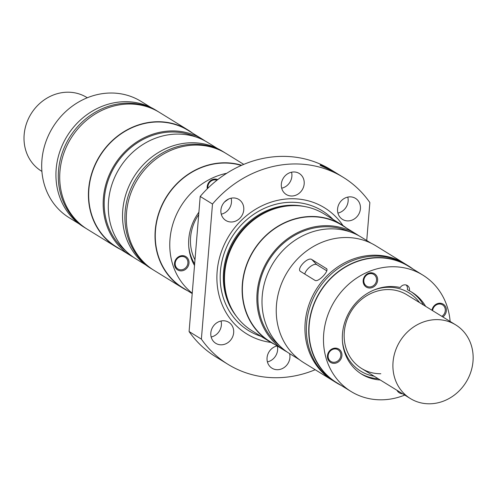 <?xml version="1.0" encoding="UTF-8"?>
<svg xmlns="http://www.w3.org/2000/svg" width="496" height="496" viewBox="0 0 496 496"><rect width="100%" height="100%" fill="white"/><g stroke="black" fill="none" stroke-linecap="round" stroke-linejoin="round"><path stroke-width="0.74" d="M315.196 369.718A109.839 98.723 -58.3 0 1 227.98 364.337L215.679 356.754A109.839 98.723 -58.3 0 1 189.088 331.545L200.198 196.441A109.839 98.723 -58.3 0 1 330.968 169.756L343.263 177.339A109.839 98.723 -58.3 0 1 369.861 202.548L366.736 240.517M347.777 197.098A12.357 11.104 -58.3 0 1 337.925 213.082M291.536 172.205A12.357 11.104 -58.3 0 1 281.685 188.189M231.117 198.189A12.357 11.104 -58.3 0 1 221.266 214.173M277.289 346.028A12.357 11.104 -58.3 0 1 267.406 361.888M221.024 321.011A12.357 11.104 -58.3 0 1 211.166 336.995M289.59 353.605A12.357 11.104 -58.3 0 1 277.493 369.712A12.357 11.104 -58.3 0 1 271.994 368.206A12.357 11.104 -58.3 0 1 267.35 355.93A12.357 11.104 -58.3 0 1 277.134 345.929M221.253 344.819A12.357 11.104 -58.3 0 1 215.76 343.313A12.357 11.104 -58.3 0 1 211.451 329.834A12.357 11.104 -58.3 0 1 223.231 320.769A12.357 11.104 -58.3 0 1 228.73 322.276A12.357 11.104 -58.3 0 1 233.176 328.092A12.357 11.104 -58.3 0 1 221.253 344.819M281.833 188.691A12.357 11.104 -58.3 0 1 293.75 171.963A12.357 11.104 -58.3 0 1 299.249 173.47A12.357 11.104 -58.3 0 1 303.552 186.949A12.357 11.104 -58.3 0 1 291.772 196.013A12.357 11.104 -58.3 0 1 286.279 194.506A12.357 11.104 -58.3 0 1 281.833 188.691M349.99 196.856A12.357 11.104 -58.3 0 1 355.483 198.363A12.357 11.104 -58.3 0 1 359.929 204.178A12.357 11.104 -58.3 0 1 348.012 220.906A12.357 11.104 -58.3 0 1 342.513 219.399A12.357 11.104 -58.3 0 1 338.204 205.921A12.357 11.104 -58.3 0 1 349.99 196.856M343.263 177.339A109.839 98.723 -58.3 0 0 212.493 204.023L200.198 196.441M332.004 170.624C329.152 168.535 317.149 163.221 320.701 165.621L332.574 171.027M320.168 165.149L320.701 165.621M233.331 197.947A12.357 11.104 -58.3 0 1 238.824 199.454A12.357 11.104 -58.3 0 1 243.269 205.27A12.357 11.104 -58.3 0 1 231.353 221.997A12.357 11.104 -58.3 0 1 225.854 220.491A12.357 11.104 -58.3 0 1 221.545 207.012A12.357 11.104 -58.3 0 1 233.331 197.947M212.493 204.023L201.382 339.121L189.088 331.545M227.98 364.337A109.839 98.723 -58.3 0 1 201.382 339.121M224.446 202.077A68.374 61.454 -58.3 0 1 228.898 198.896M336.387 382.782L334.019 381.325A68.653 61.702 -58.3 0 1 310.081 306.454A68.653 61.702 -58.3 0 1 375.54 256.079A68.653 61.702 -58.3 0 1 398.561 260.574L400.247 261.318A68.653 61.702 -58.3 0 1 406.075 264.449L408.437 265.906A68.653 61.702 121.7 0 0 377.902 257.536A68.653 61.702 121.7 0 0 357.052 261.33A68.653 61.702 121.7 0 0 309.74 318.761A68.653 61.702 121.7 0 0 336.387 382.782A68.653 61.702 121.7 0 0 341.223 385.442M412.988 269.037A68.653 61.702 121.7 0 0 408.437 265.906M358.707 235.668A68.374 61.454 121.7 0 0 356.19 234.019L341.688 225.079A68.374 61.454 121.7 0 0 311.277 216.746A68.374 61.454 121.7 0 0 246.642 313.088A68.374 61.454 121.7 0 0 269.923 341.484L284.425 350.424A68.374 61.454 121.7 0 0 287.029 351.937M356.19 234.019A68.374 61.454 121.7 0 0 325.779 225.68A68.374 61.454 121.7 0 0 261.144 322.022A68.374 61.454 121.7 0 0 284.425 350.424M404.655 263.574L375.956 245.88A68.653 61.702 121.7 0 0 345.421 237.51A68.653 61.702 121.7 0 0 279.967 287.885A68.653 61.702 121.7 0 0 303.905 362.756L332.599 380.451A68.653 61.702 -58.3 0 1 308.661 305.573A68.653 61.702 -58.3 0 1 374.12 255.204A68.653 61.702 -58.3 0 1 397.141 259.693L398.827 260.443A68.653 61.702 -58.3 0 1 404.655 263.574A68.653 61.702 -58.3 0 1 405.362 264.015M299.355 359.631L289.546 353.58A68.374 61.454 -58.3 0 1 265.707 279.012A68.374 61.454 -58.3 0 1 330.9 228.842A68.374 61.454 -58.3 0 1 361.311 237.175L371.12 243.22M326.511 268.658L311.866 259.575C307.911 256.413 295.951 269.068 300.607 271.492L314.954 280.339C318.227 282.801 330.187 270.146 326.213 268.423L326.728 268.956M304.773 274.065A8.24 3.522 136.1 0 1 310.043 266.823A8.24 3.522 136.1 0 1 316.727 264.616L326.771 270.81M450.126 321.445A68.374 61.454 121.7 0 0 422.797 275.082L408.295 266.141A68.374 61.454 121.7 0 0 377.884 257.802A68.374 61.454 121.7 0 0 313.249 354.15A68.374 61.454 121.7 0 0 336.53 382.546L351.032 391.487A68.374 61.454 121.7 0 0 381.443 399.819A68.374 61.454 121.7 0 0 404.736 395.076M333.312 380.878A68.653 61.702 -58.3 0 1 332.599 380.451M349.426 231.669A67.276 60.469 121.7 0 0 325.692 226.753A67.276 60.469 121.7 0 0 264.914 267.704A67.276 60.469 121.7 0 0 279.285 345.439M274.617 344.379A68.653 61.702 -58.3 0 1 269.781 341.719A68.653 61.702 -58.3 0 1 245.842 266.848A68.653 61.702 -58.3 0 1 311.302 216.473A68.653 61.702 -58.3 0 1 341.837 224.843A68.653 61.702 -58.3 0 1 346.382 227.974M341.837 224.843L324.21 213.981A68.653 61.702 121.7 0 0 293.675 205.611A68.653 61.702 121.7 0 0 289.428 205.797A68.653 61.702 121.7 0 0 229.226 303.453A68.653 61.702 121.7 0 0 252.154 330.851L269.781 341.719M342.978 225.568A74.084 66.588 121.7 0 0 291.549 198.741A74.084 66.588 121.7 0 0 218.916 294.798A74.084 66.588 121.7 0 0 270.94 342.414M289.428 205.797L288.269 205.89A67.828 60.965 121.7 0 0 225.965 293.644A67.828 60.965 121.7 0 0 228.786 302.374L229.226 303.453M455.719 324.892A43.251 38.874 -58.3 0 1 470.803 372.062A43.251 38.874 -58.3 0 1 429.561 403.8A43.251 38.874 -58.3 0 1 410.328 398.524A43.251 38.874 -58.3 0 1 394.537 377.413A43.251 38.874 -58.3 0 1 436.48 319.622A43.251 38.874 -58.3 0 1 455.719 324.892L406.968 294.841A43.251 38.874 121.7 0 0 387.729 289.565A43.251 38.874 121.7 0 0 348.663 315.896A43.251 38.874 121.7 0 0 344.292 332.029A43.251 38.874 121.7 0 0 361.572 368.472A43.251 38.874 121.7 0 0 380.81 373.742M419.535 302.585A45.998 41.342 121.7 0 0 373.996 290.011M360.679 373.544A48.056 43.189 121.7 0 0 378.194 378.715M423.584 305.083A48.056 43.189 121.7 0 0 411.097 291.76M425.636 306.348A48.056 43.189 121.7 0 0 412.133 292.38A48.056 43.189 121.7 0 0 409.392 290.836L407.346 289.577A5.493 4.935 121.7 0 0 406.193 285.008M342.451 341.18A45.998 41.342 121.7 0 0 374.145 376.216M409.392 290.836A5.493 4.935 121.7 0 0 407.303 285.498A5.493 4.935 121.7 0 0 400.253 287.531A48.056 43.189 121.7 0 0 346.816 316.925A48.056 43.189 121.7 0 0 361.696 374.189A48.056 43.189 121.7 0 0 380.24 379.979M422.797 275.082A68.374 61.454 121.7 0 0 392.379 266.743A68.374 61.454 121.7 0 0 327.751 363.084A68.374 61.454 121.7 0 0 351.032 391.487M377.623 280.333A7.824 7.037 121.7 0 0 377.313 277.419A7.824 7.037 121.7 0 0 369.594 272.943A7.824 7.037 121.7 0 0 363.159 280.463A7.824 7.037 121.7 0 0 369.768 288.015A7.824 7.037 121.7 0 0 377.623 280.333M442.854 316.963A7.824 7.037 121.7 0 0 446.059 307.849A7.824 7.037 121.7 0 0 439.76 303.211A7.824 7.037 121.7 0 0 431.979 310.26M396.986 390.302A7.824 7.037 121.7 0 0 402.634 393.781M335.315 348.124A7.824 7.037 121.7 0 0 327.763 358.72A7.824 7.037 121.7 0 0 334.062 363.357A7.824 7.037 121.7 0 0 341.924 355.675A7.824 7.037 121.7 0 0 335.315 348.124M338.005 349.723A6.863 6.169 121.7 0 0 337.931 349.674A6.863 6.169 121.7 0 0 334.881 348.837A6.863 6.169 121.7 0 0 328.259 358.131A6.863 6.169 121.7 0 0 330.727 361.361A6.863 6.169 121.7 0 0 330.801 361.41M335.029 348.936A6.863 6.169 121.7 0 0 328.488 353.97A6.863 6.169 121.7 0 0 330.882 361.46A6.863 6.169 121.7 0 0 333.932 362.297A6.863 6.169 121.7 0 0 340.554 353.003A6.863 6.169 121.7 0 0 338.086 349.773A6.863 6.169 121.7 0 0 335.029 348.936M373.711 274.381A6.863 6.169 121.7 0 0 373.637 274.331A6.863 6.169 121.7 0 0 370.58 273.494A6.863 6.169 121.7 0 0 363.686 280.234A6.863 6.169 121.7 0 0 366.432 286.018A6.863 6.169 121.7 0 0 366.507 286.068M370.735 273.594A6.863 6.169 121.7 0 0 368.268 274.121A6.863 6.169 121.7 0 0 363.89 279.924A6.863 6.169 121.7 0 0 366.587 286.118A6.863 6.169 121.7 0 0 369.638 286.955A6.863 6.169 121.7 0 0 376.185 281.914A6.863 6.169 121.7 0 0 373.792 274.431A6.863 6.169 121.7 0 0 370.735 273.594M442.457 304.811A6.863 6.169 121.7 0 0 442.382 304.761A6.863 6.169 121.7 0 0 439.326 303.924A6.863 6.169 121.7 0 0 432.444 310.546M441.831 316.33A6.863 6.169 121.7 0 0 445.005 308.084A6.863 6.169 121.7 0 0 442.531 304.854A6.863 6.169 121.7 0 0 439.481 304.017A6.863 6.169 121.7 0 0 432.599 310.639M120.912 249.618A68.653 61.702 -58.3 0 1 116.076 246.958A68.653 61.702 -58.3 0 1 92.138 172.087A68.653 61.702 -58.3 0 1 157.598 121.718A68.653 61.702 -58.3 0 1 188.133 130.088A68.653 61.702 -58.3 0 1 192.677 133.213M205.003 140.907A68.374 61.454 121.7 0 0 202.486 139.258L187.984 130.318A68.374 61.454 121.7 0 0 157.573 121.985A68.374 61.454 121.7 0 0 92.38 172.155A68.374 61.454 121.7 0 0 116.219 246.729L130.721 255.663A68.374 61.454 121.7 0 0 133.325 257.176M188.747 246.425A45.998 41.342 121.7 0 0 194.643 263.959M198.704 214.613A43.251 38.874 121.7 0 0 190.588 237.268A43.251 38.874 121.7 0 0 194.984 259.811M202.486 139.258A68.374 61.454 121.7 0 0 172.075 130.925A68.374 61.454 121.7 0 0 108.494 229.834A68.374 61.454 121.7 0 0 130.721 255.663M125.581 250.678A67.276 60.469 -58.3 0 1 109.157 177.711A67.276 60.469 -58.3 0 1 171.988 131.992A67.276 60.469 -58.3 0 1 195.722 136.908M145.65 264.87L135.842 258.825A68.374 61.454 -58.3 0 1 109.07 196.509A68.374 61.454 -58.3 0 1 153.76 138.886A68.374 61.454 -58.3 0 1 177.196 134.081A68.374 61.454 -58.3 0 1 207.607 142.42L217.415 148.465M152.563 269.452L150.201 267.995A68.653 61.702 -58.3 0 1 126.263 193.124A68.653 61.702 -58.3 0 1 191.716 142.755A68.653 61.702 -58.3 0 1 222.251 151.125L224.62 152.582A68.653 61.702 121.7 0 0 216.312 148.378L214.588 147.709A68.653 61.702 121.7 0 0 194.085 144.212A68.653 61.702 121.7 0 0 128.625 194.581A68.653 61.702 121.7 0 0 152.563 269.452A68.653 61.702 121.7 0 0 153.276 269.886M225.327 153.022A68.653 61.702 121.7 0 0 224.62 152.582M216.312 148.378L216.287 148.701M243.753 164.374L226.04 153.456A68.653 61.702 121.7 0 0 217.732 149.253L216.008 148.589A68.653 61.702 121.7 0 0 195.505 145.086A68.653 61.702 121.7 0 0 130.045 195.455A68.653 61.702 121.7 0 0 153.983 270.332L182.683 288.021A68.653 61.702 -58.3 0 1 158.745 213.15A68.653 61.702 -58.3 0 1 224.204 162.781A68.653 61.702 -58.3 0 1 241.676 165.261M187.519 290.681A68.653 61.702 -58.3 0 1 182.683 288.021M241.298 165.435A68.374 61.454 121.7 0 0 224.18 163.048A68.374 61.454 121.7 0 0 160.599 261.956A68.374 61.454 121.7 0 0 182.826 287.792L192.212 293.576M226.709 173.278A68.374 61.454 121.7 0 0 175.1 270.897A68.374 61.454 121.7 0 0 192.243 293.186M217.756 179.602A7.824 7.037 121.7 0 0 215.053 179.056A7.824 7.037 121.7 0 0 207.291 188.79M198.896 212.22A48.056 43.189 121.7 0 0 194.519 265.515M181.127 270.884A7.824 7.037 121.7 0 0 188.573 259.985A7.824 7.037 121.7 0 0 182.379 255.651A7.824 7.037 121.7 0 0 174.518 263.333A7.824 7.037 121.7 0 0 181.127 270.884M185.076 257.25A6.863 6.169 121.7 0 0 184.996 257.201A6.863 6.169 121.7 0 0 181.945 256.364A6.863 6.169 121.7 0 0 175.41 265.924A6.863 6.169 121.7 0 0 177.791 268.888A6.863 6.169 121.7 0 0 177.872 268.937M181.003 269.824A6.863 6.169 121.7 0 0 187.531 260.264A6.863 6.169 121.7 0 0 185.151 257.3A6.863 6.169 121.7 0 0 182.1 256.463A6.863 6.169 121.7 0 0 175.553 261.497A6.863 6.169 121.7 0 0 177.946 268.987A6.863 6.169 121.7 0 0 181.003 269.824M216.95 180.234A6.863 6.169 121.7 0 0 214.619 179.769A6.863 6.169 121.7 0 0 207.805 188.288M216.926 180.253A6.863 6.169 121.7 0 0 214.768 179.862A6.863 6.169 121.7 0 0 212.04 180.513A6.863 6.169 121.7 0 0 207.923 188.17M214.526 148.068L214.588 147.709M188.133 130.088L159.433 112.394A68.653 61.702 121.7 0 0 151.131 108.19L149.401 107.527A68.653 61.702 121.7 0 0 128.898 104.024A68.653 61.702 121.7 0 0 63.438 154.392A68.653 61.702 121.7 0 0 87.377 229.27L116.076 246.958M147.92 107.006L147.982 106.646A68.653 61.702 121.7 0 0 127.478 103.149A68.653 61.702 121.7 0 0 62.019 153.518A68.653 61.702 121.7 0 0 85.957 228.389L83.595 226.932A68.653 61.702 -58.3 0 1 61.281 200.998A68.653 61.702 -58.3 0 1 125.116 101.692A68.653 61.702 -58.3 0 1 155.651 110.062L158.013 111.519A68.653 61.702 121.7 0 0 149.711 107.316L149.68 107.638M85.957 228.389A68.653 61.702 121.7 0 0 86.67 228.823M79.044 223.808L69.242 217.763A68.374 61.454 -58.3 0 1 45.396 143.189A68.374 61.454 -58.3 0 1 110.596 93.019A68.374 61.454 -58.3 0 1 141.007 101.358L150.809 107.403M158.72 111.96A68.653 61.702 121.7 0 0 158.013 111.519M149.711 107.316L147.982 106.646M87.302 97.762L86.831 97.476A43.251 38.874 121.7 0 0 67.592 92.2A43.251 38.874 121.7 0 0 25.649 149.997A43.251 38.874 121.7 0 0 41.435 171.108L41.906 171.393M311.866 259.575L316.727 264.616M333.138 219.48A70.327 63.209 121.7 0 0 291.053 202.275A70.327 63.209 121.7 0 0 222.103 293.458A70.327 63.209 121.7 0 0 261.082 336.356M304.184 206.448A67.828 60.965 121.7 0 0 291.66 205.214A67.828 60.965 121.7 0 0 225.165 293.148A67.828 60.965 121.7 0 0 236.431 316.343M410.328 398.524L361.572 368.472"/></g></svg>
